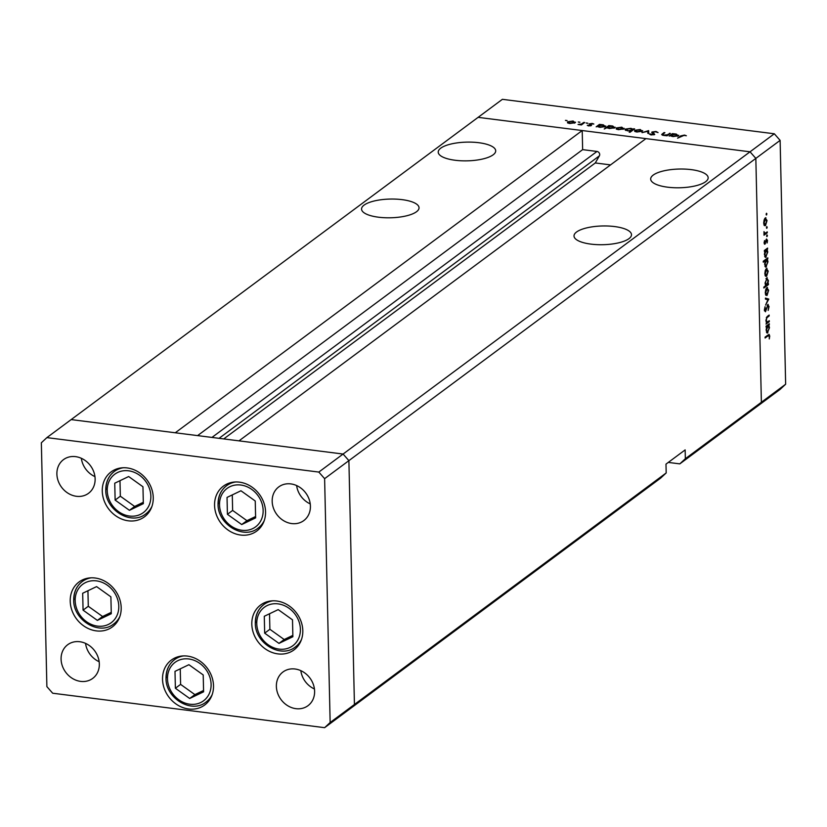 <?xml version="1.0" encoding="UTF-8"?>
<svg xmlns="http://www.w3.org/2000/svg" width="827" height="827" viewBox="0 0 827 827"><rect width="100%" height="100%" fill="white"/><g stroke="black" fill="none" stroke-linecap="round" stroke-linejoin="round"><path stroke-width="1.24" d="M153.253 497.606A27.973 24.024 53.4 0 1 144.446 516.834A27.973 24.024 53.4 0 1 117.434 516.916A27.973 24.024 53.4 0 1 102.269 491.145A27.973 24.024 53.4 0 1 111.087 471.917A27.973 24.024 53.4 0 1 138.099 471.835A27.973 24.024 53.4 0 1 153.253 497.606M265.55 511.83A27.973 24.024 53.4 0 1 256.732 531.058A27.973 24.024 53.4 0 1 229.72 531.141A27.973 24.024 53.4 0 1 214.565 505.369A27.973 24.024 53.4 0 1 223.373 486.142A27.973 24.024 53.4 0 1 250.385 486.059A27.973 24.024 53.4 0 1 265.55 511.83M302.806 630.681A27.973 24.024 53.4 0 1 293.988 649.908A27.973 24.024 53.4 0 1 266.976 649.991A27.973 24.024 53.4 0 1 251.811 624.22A27.973 24.024 53.4 0 1 260.629 604.992A27.973 24.024 53.4 0 1 287.641 604.909A27.973 24.024 53.4 0 1 302.806 630.681M213.511 685.769A27.973 24.024 53.4 0 1 204.693 704.997A27.973 24.024 53.4 0 1 177.681 705.08A27.973 24.024 53.4 0 1 162.526 679.308A27.973 24.024 53.4 0 1 171.334 660.08A27.973 24.024 53.4 0 1 198.346 659.998A27.973 24.024 53.4 0 1 213.511 685.769M121.197 607.669A27.973 24.024 53.4 0 1 112.379 626.897A27.973 24.024 53.4 0 1 85.367 626.98A27.973 24.024 53.4 0 1 70.212 601.208A27.973 24.024 53.4 0 1 79.02 581.981A27.973 24.024 53.4 0 1 106.032 581.908A27.973 24.024 53.4 0 1 121.197 607.669M272.176 501.317A20.985 18.018 -126.6 0 0 283.547 520.648A20.985 18.018 -126.6 0 0 303.798 520.586A20.985 18.018 -126.6 0 0 310.414 506.165A20.985 18.018 -126.6 0 0 299.043 486.834A20.985 18.018 -126.6 0 0 278.782 486.896A20.985 18.018 -126.6 0 0 272.176 501.317M296.624 485.563A20.985 18.018 -126.6 0 0 310.239 503.891M99.333 663.978A20.985 18.018 53.4 0 1 92.717 678.398A20.985 18.018 53.4 0 1 72.456 678.46A20.985 18.018 53.4 0 1 61.084 659.14A20.985 18.018 53.4 0 1 67.7 644.719A20.985 18.018 53.4 0 1 87.962 644.657A20.985 18.018 53.4 0 1 99.333 663.978M99.157 661.714A20.985 18.018 53.4 0 1 85.543 643.375M314.611 691.258A20.985 18.018 53.4 0 1 308.006 705.679A20.985 18.018 53.4 0 1 287.744 705.741A20.985 18.018 53.4 0 1 276.373 686.41A20.985 18.018 53.4 0 1 282.979 671.989A20.985 18.018 53.4 0 1 303.24 671.927A20.985 18.018 53.4 0 1 314.611 691.258M314.436 688.984A20.985 18.018 53.4 0 1 300.821 670.656M56.887 474.047A20.985 18.018 -126.6 0 0 68.259 493.368A20.985 18.018 -126.6 0 0 88.52 493.305A20.985 18.018 -126.6 0 0 95.126 478.885A20.985 18.018 -126.6 0 0 83.754 459.564A20.985 18.018 -126.6 0 0 63.503 459.626A20.985 18.018 -126.6 0 0 56.887 474.047M81.335 458.282A20.985 18.018 -126.6 0 0 94.95 476.621M318.819 472.072L343.091 454.044L348.891 460.639L755.837 158.402L750.037 151.806L343.091 454.044L238.993 440.853L645.939 138.616L750.037 151.806L774.32 133.778L502.382 99.323L71.163 419.589L175.262 432.779L582.208 130.542L478.109 117.351L750.037 151.806L755.837 158.402L761.378 402.253L685.356 458.716L685.149 449.898L665.983 464.133L666.19 472.951L660.649 478.109L348.891 709.649L354.432 704.49L348.891 460.639L343.091 454.044L71.163 419.589L46.881 437.617L41.35 442.776L46.881 686.627L52.68 693.222L324.618 727.677L330.149 722.519L324.618 478.668L318.819 472.072L46.881 437.617M666.19 472.951L354.432 704.49L348.891 460.639L324.618 478.668M324.618 727.677L348.891 709.649L354.432 704.49L330.149 722.519M667.596 187.181A28.749 9.366 -1.3 0 0 708.16 177.753A28.749 9.366 -1.3 0 0 691.227 169.628A28.749 9.366 -1.3 0 0 650.673 179.056A28.749 9.366 -1.3 0 0 667.596 187.181M590.933 244.12A28.749 9.366 -1.3 0 0 631.497 234.682A28.749 9.366 -1.3 0 0 614.564 226.557A28.749 9.366 -1.3 0 0 574.01 235.995A28.749 9.366 -1.3 0 0 590.933 244.12M378.477 217.201A28.749 9.366 -1.3 0 0 419.041 207.773A28.749 9.366 -1.3 0 0 402.118 199.648A28.749 9.366 -1.3 0 0 361.554 209.076A28.749 9.366 -1.3 0 0 378.477 217.201M455.139 160.262A28.749 9.366 -1.3 0 0 495.704 150.834A28.749 9.366 -1.3 0 0 478.781 142.709A28.749 9.366 -1.3 0 0 438.217 152.137A28.749 9.366 -1.3 0 0 455.139 160.262M774.32 133.778L780.119 140.373L755.837 158.402L761.378 402.253L755.837 407.411L679.815 463.875L668.299 462.417M582.208 130.542L582.642 149.635L596.991 151.455A2.905 2.491 -126.6 0 1 599.379 155.858L595.295 162.96L610.564 164.893M685.356 458.716L679.815 463.875M197.591 435.612L582.642 149.635M223.735 438.92L595.295 162.96M769.265 320.721L769.286 321.651L766.019 324.07L766.588 322.716L765.874 320.338L767.466 316.296L769.141 315.056L769.162 315.976L766.877 317.785L766.288 320.194L767.208 322.106L769.265 320.721M766.133 321.992L767.208 322.106M767.787 304.532L769.058 306.569L768.159 310.425L768.603 306.91L767.797 305.463L765.461 311.758L764.365 309.991L765.058 306.693L765.42 310.849L768.19 304.398M767.249 305.277L768.045 305.38L767.198 305.38M764.437 310.807L765.42 310.849M768.779 299.105L765.595 305.091L767.89 299.829L765.451 299.105L765.43 298.102L768.779 299.105L765.947 298.878L768.779 299.24M766.867 287.651L768.634 290.287L767.042 295.435L765.864 295.26L765.254 292.799L765.73 289.543L767.477 287.455M765.874 295.28L767.042 295.435L765.864 295.26M766.433 268.537L768.2 271.173L766.608 276.321L765.43 276.146L764.82 273.685L765.295 270.429L767.042 268.341M766.608 276.321L765.43 276.146L766.608 276.321M765.037 257.073L766.153 257.218L764.386 254.52L764.975 250.984L764.375 251.439L764.355 250.509L767.621 248.079L767.074 249.423L767.766 252.039L765.564 257.414M766.236 213.748L766.898 213.831L766.546 214.968L766.505 213.252M766.298 214.937L766.153 214.389M780.119 140.373L785.65 384.224L780.119 389.383L755.837 407.411L761.378 402.253L785.65 384.224M765.285 217.915L767.053 220.551L765.461 225.688L764.272 225.523L763.672 223.063L764.148 219.806L765.885 217.718M764.293 225.544L765.461 225.688L764.272 225.523M766.536 227.063L767.198 227.146L766.846 228.283L766.815 226.567M766.598 228.252L766.453 227.704M767.249 231.87L767.27 232.79L764.003 235.219L763.983 231.622L765.027 233.348L767.249 231.87M763.993 233.245L765.027 233.348M766.722 235.364L767.394 235.447L767.042 236.584L767.001 234.868M766.784 236.553L766.65 236.005M764.396 244.037L765.016 244.12L764.117 242.859L764.541 240.585L764.985 243.21L766.515 238.982L767.508 240.492L767.115 242.962L766.546 239.902L764.675 244.234M764.127 242.507L764.985 243.21M765.998 239.747L766.722 239.84L765.967 239.82M765.254 266.832L766.381 266.966L764.603 264.268L765.223 260.722L763.28 262.169L763.259 261.249L767.838 257.838L767.301 259.182L767.994 261.787L765.781 267.173M766.639 277.903L768.417 280.601L767.818 284.126L768.428 283.682L768.448 284.602L763.859 288.013L763.838 287.083L765.75 285.666L765.037 283.082L767.239 277.696M766.753 332.743L767.869 332.888L766.102 330.19L766.691 326.655L766.091 327.11L766.071 326.179L769.337 323.76L768.79 325.094L769.482 327.709L767.28 333.085M769.275 336.372L768.087 335.814L765.109 338.016L765.089 337.096L769.089 334.377L769.73 336.082L769.275 338.946L769.275 336.372M767.59 335.245L768.862 335.411L767.011 335.669M662.716 134.398L663.947 135.111L667.275 134.78L670.356 133.374L667.089 135.804L663.388 135.39L661.662 134.594L663.998 132.568L664.898 132.682L662.716 134.398L662.685 135.256M651.996 132.796L651.976 132L656.018 131.462L658.054 132.568L655.563 131.803L652.865 132.124L654.736 134.481L651.252 134.946L649.371 134.046L653.837 134.377L651.748 132.382M652.865 132.124L652.792 133.333M653.847 134.842L653.754 133.871M648.626 130.625L648.792 133.488L647.82 133.364L647.799 131.297L642.052 132.63L648.626 130.625L648.688 133.478M642.3 131.235L636.842 132.02L634.629 131.276L634.795 130.284L640.222 129.508L642.3 131.235L642.672 130.666M634.629 131.276L634.795 130.284L634.826 131.431M623.868 128.898L618.41 129.684L616.198 128.94L616.363 127.947L621.79 127.172L623.868 128.898L624.24 128.34M616.198 128.94L616.363 127.947L616.394 129.095M597.663 126.479L596.164 126.82L599.43 124.391L603.338 124.836L605.416 126.583L599.926 127.348L597.663 126.479M605.798 126.014L605.416 126.583M566.64 120.721L565.43 120.36L567.084 120.566M575.178 122.737L569.731 123.523L567.518 122.768L567.684 121.786L573.111 121.011L575.178 122.737L575.551 122.169M567.518 122.768L567.684 121.786L567.704 122.934M579.479 122.355L578.269 121.982L579.923 122.2M583.8 122.417L584.689 122.52L581.422 124.949L578.042 124.474L581.422 124.04L583.8 122.417L583.821 123.171M587.366 123.347L586.157 122.985L587.801 123.192M591.367 125.518L588.679 125.921L587.294 125.342L590.468 125.415L589.144 123.864L592.204 123.43L593.838 124.019L590.044 123.957L591.553 125.322M590.478 125.869L590.519 125.166M590.044 123.957L589.992 124.856M607.09 127.658L604.248 128.991L608.837 125.58L612.745 126.024L614.823 127.771L609.334 128.536L607.09 127.658M615.205 127.203L614.823 127.771M633.151 129.188L634.64 128.857L630.05 132.258L629.161 132.144L631.073 130.728L627.476 130.831L625.388 129.095L630.877 128.33L633.151 129.188L633.162 129.953M625.005 129.663L625.388 129.095L625.408 130.221M670.614 135.731L669.126 136.062L672.392 133.633L676.3 134.077L678.378 135.824L672.889 136.589L670.614 135.731M678.76 135.256L678.378 135.824M683.97 135.401L677.582 138.181L680.6 135.938L684.477 135.07L686.358 135.752L683.97 135.401M574.31 123.161L572.718 121.311L568.573 121.889L568.304 123.213M568.573 121.889L570.134 123.223L574.579 122.189L574.6 123.058M581.443 124.939L581.422 124.04M588.193 125.828L588.173 125.208M590.767 125.797L590.736 124.608M599.451 125.353L599.43 124.391M604.547 127.007L602.904 125.135L598.696 125.714L598.417 127.007M598.696 125.714L600.319 127.048L604.795 126.045L604.816 126.903M608.858 126.541L608.837 125.58M613.944 128.195L612.311 126.324L608.103 126.903L607.824 128.185M608.103 126.903L609.726 128.237L614.203 127.234L614.223 128.102M622.989 129.332L621.397 127.472L617.262 128.061L616.983 129.384M617.262 128.061L618.813 129.394L623.258 128.35L623.279 129.229M633.771 129.498L633.751 128.743M631.094 131.493L631.073 130.728M632.128 130.718L632.407 129.519L632.428 130.49M627.9 130.883L632.107 129.963L630.484 128.63L626.277 129.208L626.029 130.521M626.277 129.208L627.889 130.542M641.421 131.669L639.829 129.808L635.684 130.397L635.415 131.72M635.684 130.397L637.245 131.72L641.69 130.687L641.711 131.555M647.841 133.364L647.799 131.297M650.467 134.791L650.446 133.943M666.8 135.773L666.789 135.256M664.019 133.333L663.998 132.568M662.737 135.277L662.727 134.708M667.296 135.659L667.275 134.78M669.488 134.026L669.467 133.261M672.413 134.594L672.392 133.633M677.499 136.248L675.866 134.377L671.658 134.956L671.379 136.248M671.658 134.956L673.281 136.29L677.758 135.287L677.768 136.155M764.717 218.555L765.771 218.69L764.076 222.773L765.44 224.768L766.65 220.85L764.603 218.741M763.91 224.789L765.44 224.768M766.195 232.656L767.27 232.79M763.983 233.224L764.696 233.307M764.127 243.097L764.686 243.169M764.138 243.221L765.513 243.396M766.557 248.865L767.642 249.01M765.998 249.289L767.074 249.423M764.365 250.912L764.975 250.984M765.192 249.888L766.495 250.054L764.789 254.209L766.143 256.287L767.363 252.297L766.009 250.219L764.934 250.074M764.644 256.298L766.143 256.287M766.784 258.624L767.859 258.758M766.216 259.047L767.301 259.182M764.148 260.588L765.223 260.722M765.409 259.647L766.712 259.812L765.006 263.958L766.36 266.046L767.59 262.056L766.236 259.967L765.151 259.833M764.861 266.056L766.36 266.046M765.864 269.178L766.918 269.313L765.223 273.396L766.588 275.391L767.797 271.473L765.75 269.375M765.058 275.412L766.588 275.391M767.198 284.447L768.448 284.602M766.784 284.901L768.014 280.911L766.66 278.823L765.43 282.803L766.784 284.901L765.326 284.933M765.957 278.73L767.115 278.678L766.071 278.554M766.298 288.292L767.353 288.427L765.657 292.51L767.022 294.505L768.231 290.587L766.184 288.489M765.492 294.536L767.022 294.505M764.417 310.714L765.058 310.797M768.211 321.507L769.286 321.651M768.076 315.842L769.162 315.976M766.319 317.713L766.877 317.785M766.133 321.972L766.98 322.085M768.283 324.546L769.358 324.68M767.714 324.959L768.79 325.094M766.081 326.582L766.691 326.655M766.908 325.559L768.211 325.724L766.505 329.88L767.859 331.958L769.079 327.968L767.735 325.89L766.65 325.745M766.36 331.968L767.859 331.958M240.946 490.762L227.032 497.42L227.415 514.311L241.711 524.545L255.626 517.888L255.243 500.997L240.946 490.762M232.284 494.908L232.635 510.435L246.932 520.669L255.595 516.524M246.932 520.669L241.711 524.545M232.635 510.435L227.415 514.311M128.661 476.528L114.746 483.195L115.129 500.087L129.425 510.321L143.34 503.664L142.957 486.762L128.661 476.528M119.987 480.683L120.339 496.21L134.636 506.444L143.309 502.299M134.636 506.444L129.425 510.321M120.339 496.21L115.129 500.087M96.594 586.601L82.679 593.259L83.072 610.15L97.369 620.384L111.283 613.727L110.89 596.836L96.594 586.601M87.931 590.747L88.282 606.284L102.579 616.518L111.252 612.362M102.579 616.518L97.369 620.384M88.282 606.284L83.072 610.15M188.907 664.701L174.993 671.359L175.386 688.25L189.683 698.484L203.597 691.827L203.204 674.935L188.907 664.701M180.245 668.847L180.596 684.384L194.893 694.618L203.566 690.462M194.893 694.618L189.683 698.484M180.596 684.384L175.386 688.25M278.203 609.613L264.289 616.27L264.671 633.162L278.968 643.396L292.882 636.738L292.5 619.837L278.203 609.613M269.53 613.758L269.881 629.285L284.188 639.519L292.851 635.374M284.188 639.519L278.968 643.396M269.881 629.285L264.671 633.162M211.95 437.431L596.991 151.455M219.052 438.331L599.379 155.858M582.715 123.988L582.704 123.223M653.868 133.964L653.847 133.25M662.365 135.163L662.334 133.809M668.309 134.904L668.288 134.139M680.621 136.703L680.6 135.938M766.722 317.01L767.621 317.123M263.141 510.414A23.931 20.561 -126.6 0 0 240.822 485.025A23.931 20.561 -126.6 0 0 219.517 504.883A23.931 20.561 -126.6 0 0 241.846 530.272A23.931 20.561 -126.6 0 0 263.141 510.414M218.276 503.839A26.423 22.691 53.4 0 1 226.598 485.687A26.423 22.691 53.4 0 1 235.623 481.976M264.268 520.534A26.423 22.691 53.4 0 1 258.107 528.102L262.149 525.104M150.855 496.19A23.931 20.561 -126.6 0 0 128.526 470.801A23.931 20.561 -126.6 0 0 107.231 490.659A23.931 20.561 -126.6 0 0 129.55 516.048A23.931 20.561 -126.6 0 0 150.855 496.19M105.99 489.615A26.423 22.691 53.4 0 1 114.312 471.452A26.423 22.691 53.4 0 1 123.326 467.751M151.972 506.31A26.423 22.691 53.4 0 1 145.821 513.877L149.852 510.879M118.788 606.253A23.931 20.561 -126.6 0 0 96.47 580.874A23.931 20.561 -126.6 0 0 75.174 600.733A23.931 20.561 -126.6 0 0 97.493 626.111A23.931 20.561 -126.6 0 0 118.788 606.253M73.923 599.689A26.423 22.691 53.4 0 1 82.255 581.526A26.423 22.691 53.4 0 1 91.27 577.815M119.915 616.384A26.423 22.691 53.4 0 1 113.754 623.94L117.796 620.943M211.102 684.353A23.931 20.561 -126.6 0 0 188.783 658.964A23.931 20.561 -126.6 0 0 167.488 678.833A23.931 20.561 -126.6 0 0 189.807 704.211A23.931 20.561 -126.6 0 0 211.102 684.353M166.237 677.778A26.423 22.691 53.4 0 1 174.569 659.626A26.423 22.691 53.4 0 1 183.584 655.914M212.229 694.473A26.423 22.691 53.4 0 1 206.068 702.04L210.11 699.042M300.397 629.264A23.931 20.561 -126.6 0 0 278.068 603.875A23.931 20.561 -126.6 0 0 256.773 623.734A23.931 20.561 -126.6 0 0 279.102 649.123A23.931 20.561 -126.6 0 0 300.397 629.264M255.533 622.69A26.423 22.691 53.4 0 1 263.854 604.537A26.423 22.691 53.4 0 1 272.879 600.826M301.524 639.385A26.423 22.691 53.4 0 1 295.363 646.952L299.405 643.954M590.561 125.27L590.571 125.849M589.94 124.133L589.951 124.836M652.72 132.341L652.741 133.302M653.971 134.16L653.992 134.811M764.83 243.262L764.138 243.169M230.64 482.679L226.598 485.687C220.871 490.173 218.018 496.345 218.059 504.181C217.532 524.266 243.551 540.134 258.107 528.102M118.354 468.454L114.312 471.452C108.575 475.949 105.732 482.12 105.763 489.956C105.246 510.042 131.255 525.9 145.821 513.877M86.287 578.528L82.255 581.526C76.518 586.023 73.675 592.184 73.706 600.03C73.179 620.116 99.199 635.973 113.754 623.94M178.601 656.617L174.569 659.626C168.832 664.112 165.989 670.283 166.02 678.13C165.493 698.215 191.513 714.073 206.068 702.04M267.896 601.529L263.854 604.537C258.127 609.023 255.274 615.195 255.316 623.031C254.788 643.117 280.808 658.974 295.363 646.952"/></g></svg>

